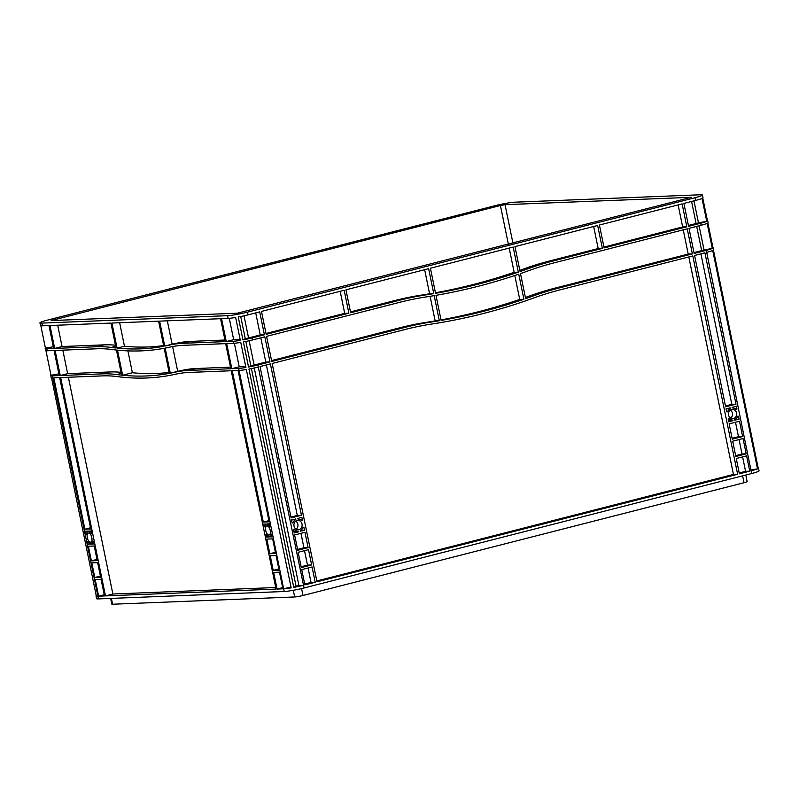 <?xml version="1.0" encoding="UTF-8"?>
<svg xmlns="http://www.w3.org/2000/svg" width="799" height="799" viewBox="0 0 799 799"><rect width="100%" height="100%" fill="white"/><g stroke="black" fill="none" stroke-linecap="round" stroke-linejoin="round"><path stroke-width="1.2" d="M265.727 530.556A4.674 2.217 -104.3 0 0 269.143 535A4.674 2.217 -104.3 0 0 270.232 530.376A4.674 2.217 -104.3 0 0 266.826 525.932A4.674 2.217 -104.3 0 0 265.727 530.556M87.301 537.677A4.674 2.217 -104.3 0 0 90.716 542.121A4.674 2.217 -104.3 0 0 91.805 537.497A4.674 2.217 -104.3 0 0 88.399 533.063A4.674 2.217 -104.3 0 0 87.301 537.677M296.109 529.228A4.674 4.095 87.7 0 0 297.857 524.264A4.674 4.095 87.7 0 0 295.79 521.178M294.042 526.141A4.674 4.095 87.7 0 0 298.217 529.797A4.674 4.095 87.7 0 0 302.022 524.104A4.674 4.095 87.7 0 0 297.847 520.449A4.674 4.095 87.7 0 0 294.042 526.141M730.646 418.127A4.674 4.095 87.7 0 0 732.393 413.173A4.674 4.095 87.7 0 0 730.326 410.087M728.578 415.041A4.674 4.095 87.7 0 0 732.753 418.696A4.674 4.095 87.7 0 0 736.558 413.003A4.674 4.095 87.7 0 0 732.383 409.348A4.674 4.095 87.7 0 0 728.578 415.041M291.116 517.922L260.045 366.571L270.392 363.925L301.453 515.275L291.116 517.922M430.411 268.224L513.178 247.061L518.331 272.149A692.823 607.12 -92.3 0 1 435.565 293.313L430.411 268.224M514.956 246.611L597.652 225.468L602.356 248.379L553.517 260.864A346.406 303.56 87.7 0 0 528.109 268.714A692.823 607.12 -92.3 0 1 520.079 271.55L514.956 246.611M261.483 311.42L344.169 290.277L348.873 313.188L266.177 334.332L261.483 311.42M345.947 289.827L428.644 268.684L433.757 293.623A692.823 607.12 -92.3 0 1 425.418 294.961A346.406 303.56 87.7 0 0 399.48 300.254L350.651 312.739L345.947 289.827M682.116 203.875L686.82 226.786L604.124 247.93L599.42 225.018L682.116 203.875M687.24 228.814L692.383 253.902L559.09 287.98A346.406 303.56 87.7 0 0 533.672 295.82A692.823 607.12 -92.3 0 1 525.642 298.666L520.489 273.578A692.823 607.12 87.7 0 0 528.529 270.741A346.406 303.56 -92.3 0 1 553.937 262.891L687.24 228.814M316.983 581.822L272.159 363.475L405.463 329.398A346.406 303.56 -92.3 0 1 431.4 324.104A692.823 607.12 87.7 0 0 534.092 297.847A346.406 303.56 -92.3 0 1 559.5 290.007L692.803 255.93L737.627 474.276L316.983 581.822M725.642 406.821L694.581 255.48L704.928 252.834L735.989 404.184L725.642 406.821M304.958 532.314L308.094 547.615L297.747 550.261L294.611 534.96L304.958 532.314M304.858 584.918L301.722 569.617L312.069 566.97L315.206 582.271L304.858 584.918M739.395 473.817L736.259 458.516L746.606 455.879L749.742 471.17L739.395 473.817M746.186 453.852L735.839 456.489L732.703 441.198L743.05 438.551L746.186 453.852L742.021 454.012L735.669 455.64M311.65 564.943L301.303 567.59L298.167 552.289L308.514 549.642L311.65 564.943L307.485 565.113L301.133 566.741M304.029 527.799L304.539 530.286L300.224 531.265A0.689 0.609 -92.3 0 1 300.534 530.496A6.062 5.313 87.7 0 0 302.881 527.66A0.689 0.609 -92.3 0 1 304.029 527.799L302.801 527.849M292.034 522.446L291.525 519.949L295.84 518.98A0.689 0.609 -92.3 0 1 295.53 519.74A6.062 5.313 87.7 0 0 293.183 522.586A0.689 0.609 -92.3 0 1 292.034 522.446M301.413 520.479A6.062 5.313 87.7 0 0 298.187 519.06A0.689 0.609 -92.3 0 1 297.608 518.521L301.872 517.303L302.382 519.799A0.689 0.609 -92.3 0 1 301.413 520.479M738.566 416.698L739.075 419.195L734.76 420.164A0.689 0.609 -92.3 0 1 735.07 419.405A6.062 5.313 87.7 0 0 737.417 416.559A0.689 0.609 -92.3 0 1 738.566 416.698L737.337 416.748M729.197 418.666A6.062 5.313 87.7 0 0 732.413 420.084A0.689 0.609 -92.3 0 1 732.993 420.624L728.728 421.842L728.219 419.345A0.689 0.609 -92.3 0 1 729.197 418.666L728.378 418.696M726.571 411.345L726.061 408.848L730.376 407.88A0.689 0.609 -92.3 0 1 730.066 408.649A6.062 5.313 87.7 0 0 727.719 411.485A0.689 0.609 -92.3 0 1 726.571 411.345M735.939 409.378A6.062 5.313 87.7 0 0 732.723 407.969A0.689 0.609 -92.3 0 1 732.144 407.43L736.408 406.212L736.918 408.698A0.689 0.609 -92.3 0 1 735.939 409.378M298.476 531.844L294.192 532.933L293.682 530.446A0.689 0.609 -92.3 0 1 294.661 529.757A6.062 5.313 87.7 0 0 297.877 531.175A0.689 0.609 -92.3 0 1 298.456 531.715L294.022 532.084M405.043 327.37L271.75 361.448L266.596 336.359L399.899 302.282A346.406 303.56 -92.3 0 1 425.837 296.988A692.823 607.12 87.7 0 0 434.177 295.65L439.33 320.739A692.823 607.12 -92.3 0 1 430.981 322.077A346.406 303.56 87.7 0 0 405.043 327.37L400.878 327.53L271.57 360.589M742.631 436.524L732.284 439.16L729.147 423.87L739.494 421.223L742.631 436.524L738.466 436.683L732.104 438.311M518.751 274.177A692.823 607.12 -92.3 0 1 435.984 295.34L441.128 320.429A692.823 607.12 87.7 0 0 523.894 299.265L518.751 274.177M683.894 203.415L695.569 200.439A14.891 1.318 -11.6 0 0 702.031 198.422L706.735 221.343A14.891 1.318 168.4 0 1 700.713 223.231L688.598 226.337L683.894 203.415M247.47 312.149L695.01 197.733A14.891 1.318 -11.6 0 0 702.431 195.026A14.891 1.318 -11.6 0 0 700.553 194.766L514.796 202.187A14.891 1.318 -11.6 0 0 494.911 205.723L47.371 320.139A14.891 1.318 -11.6 0 0 39.95 322.856A14.891 1.318 -11.6 0 0 41.828 323.106L227.595 315.685A14.891 1.318 -11.6 0 0 247.47 312.149L248.03 314.856L259.705 311.87L264.409 334.791L252.284 337.887L252.704 339.915L264.829 336.818L269.972 361.897L257.857 365.003L304.089 587.964A14.891 1.318 168.4 0 1 284.204 591.5L98.447 598.91A14.891 1.318 168.4 0 1 96.569 598.661L96.01 595.954A14.891 1.318 168.4 0 1 96.24 595.645L51.526 377.807M758.161 467.934A14.891 1.318 168.4 0 1 758.491 468.124L759.05 470.831A14.891 1.318 168.4 0 1 751.629 473.537L304.089 587.964M751.629 473.537L706.286 250.347L694.161 253.453L689.008 228.364L701.132 225.258L700.713 223.231M706.286 250.347L706.276 250.347A14.891 1.318 168.4 0 0 712.299 248.459L707.155 223.37A14.891 1.318 -11.6 0 1 701.132 225.258M693.961 200.849L698.476 222.811A6.232 0.549 -11.6 0 1 696.538 223.4L688.418 225.478M699.085 225.787L704.039 249.927A6.232 0.549 -11.6 0 1 702.101 250.516L693.991 252.594M255.71 312.888L260.234 334.951L248.109 338.047A6.232 0.549 168.4 0 1 245.273 338.676L242.966 339.915A14.891 1.318 -11.6 0 0 252.284 337.887L252.704 339.915A14.891 1.318 168.4 0 1 243.385 341.942L248.539 367.031L250.836 365.792A6.232 0.549 168.4 0 0 253.673 365.163L265.807 362.067L260.834 337.837M254.262 367.969L298.926 585.537A6.232 0.549 168.4 0 1 296.069 586.166L293.772 587.395L248.948 369.058A14.891 1.318 168.4 0 0 258.267 367.031L257.857 365.003M293.772 587.395A14.891 1.318 168.4 0 0 303.081 585.367L298.926 585.537M49.977 325.513L110.921 323.076L116.045 348.014A692.823 328.069 75.7 0 1 111.271 347.445A346.406 164.035 -104.3 0 0 96.519 346.746L54.672 348.424L49.977 325.513M111.92 323.036L158.611 321.168L163.765 346.257A692.823 328.069 75.7 0 1 117.073 348.124L111.92 323.036M105.478 595.904L60.654 377.567L102.502 375.89A346.406 164.035 75.7 0 1 117.253 376.589A692.823 328.069 -104.3 0 0 175.181 374.282A346.406 164.035 75.7 0 1 189.403 372.424L231.241 370.756L276.064 589.093L105.478 595.904L112.869 594.017L68.374 377.258M60.245 375.54L55.091 350.451L96.939 348.783A346.406 164.035 75.7 0 1 111.68 349.483A692.823 328.069 -104.3 0 0 116.454 350.042L121.608 375.131A692.823 328.069 75.7 0 1 116.834 374.561A346.406 164.035 -104.3 0 0 102.092 373.862L60.245 375.54L67.635 373.652L62.811 350.142M220.564 318.701L225.268 341.612L183.42 343.28A346.406 164.035 -104.3 0 0 169.198 345.138A692.823 328.069 75.7 0 1 164.734 346.077L159.61 321.128L220.564 318.701M84.894 529.188L53.823 377.837L59.655 377.607L90.726 528.958L84.894 529.188L90.477 527.759M263.31 522.067L232.249 370.716L238.082 370.476L269.153 521.827L263.31 522.067L268.903 520.628M94.222 545.997L97.228 560.618L91.386 560.848L88.389 546.226L94.222 545.997M98.637 596.184L95.221 579.535L101.064 579.295L104.479 595.944L98.637 596.184L104.23 594.756M277.063 589.053L273.648 572.404L279.48 572.174L282.906 588.823L277.063 589.053L282.656 587.625M272.649 538.866L275.645 553.497L269.812 553.727L266.816 539.105L272.649 538.866M93.293 541.472L93.803 543.969L91.386 544.059L91.476 543.28A6.062 2.866 -104.3 0 0 92.614 541.083L93.293 541.472M87.97 541.273A6.062 2.866 -104.3 0 0 89.977 543.34L90.387 544.099L87.97 544.199L87.461 541.702L87.97 541.273M85.813 533.712L85.303 531.215L87.72 531.115L87.63 531.904A6.062 2.866 -104.3 0 0 86.502 534.092L85.813 533.712L86.632 533.502M264.239 526.581L263.73 524.094L266.147 523.994L266.057 524.783A6.062 2.866 -104.3 0 0 264.928 526.97L264.239 526.581L265.058 526.371M269.563 526.781A6.062 2.866 -104.3 0 0 267.555 524.723L267.146 523.954L269.563 523.854L270.082 526.351L269.563 526.781L270.102 526.651M271.72 534.351L272.229 536.838L269.812 536.938L269.902 536.149A6.062 2.866 -104.3 0 0 271.041 533.962L271.72 534.351M266.397 534.151A6.062 2.866 -104.3 0 0 268.404 536.209L268.814 536.978L266.397 537.078L265.887 534.581L266.397 534.151M183.83 345.308L225.678 343.64L230.831 368.729L188.983 370.396A346.406 164.035 -104.3 0 0 174.761 372.254A692.823 328.069 75.7 0 1 170.297 373.183L165.143 348.104A692.823 328.069 -104.3 0 0 169.618 347.166A346.406 164.035 75.7 0 1 183.83 345.308M270.232 555.754L276.064 555.525L279.071 570.146L273.228 570.376L270.232 555.754M88.719 531.075L91.146 530.985L91.655 533.472L91.136 533.912A6.062 2.866 -104.3 0 0 89.128 531.844L88.719 531.075M91.805 562.876L97.638 562.646L100.644 577.268L94.811 577.497L91.805 562.876M164.175 348.284A692.823 328.069 75.7 0 1 117.483 350.152L122.637 375.24A692.823 328.069 -104.3 0 0 169.328 373.373L164.175 348.284M221.563 318.661L228.144 318.392A14.891 1.318 -11.6 0 0 235.645 317.463L240.349 340.374A14.891 1.318 -11.6 0 1 233.108 341.293L226.267 341.572L221.563 318.661M39.95 322.856L40.509 325.553A14.891 1.318 -11.6 0 0 42.387 325.812L48.969 325.553L53.673 348.464L46.841 348.734L47.251 350.761L54.092 350.491L59.246 375.58L52.404 375.85L98.447 598.91M284.204 591.5L238.671 368.409L231.83 368.689L226.676 343.6L233.518 343.33L233.098 341.293L233.528 343.32A14.891 1.318 168.4 0 0 240.769 342.401L245.922 367.49A14.891 1.318 -11.6 0 1 238.671 368.409L239.091 370.436A14.891 1.318 168.4 0 0 246.332 369.518L291.156 587.864A14.891 1.318 168.4 0 1 283.915 588.783L290.976 586.975M52.404 375.85L52.414 375.85A14.891 1.318 168.4 0 1 50.776 375.59A14.891 1.318 168.4 0 1 51.006 375.27L45.962 350.691M46.841 348.734L46.851 348.734A14.891 1.318 168.4 0 1 45.213 348.474A14.891 1.318 168.4 0 1 45.443 348.164L40.839 325.752M51.006 375.27L58.896 373.872M96.24 595.645L97.478 595.425M250.836 365.792L245.842 341.463M296.069 586.166L251.405 368.579M704.039 249.927L712.299 248.459M712.928 247.56A14.891 1.318 168.4 0 1 713.257 247.75A14.891 1.318 168.4 0 1 713.028 248.07L707.884 222.981A14.891 1.318 -11.6 0 0 708.114 222.671L707.694 220.644A14.891 1.318 168.4 0 1 707.465 220.953L702.76 198.032A14.891 1.318 -11.6 0 0 702.99 197.723L702.431 195.026M751.35 469.922L757.532 468.823L712.718 250.487A14.891 1.318 -11.6 0 1 706.696 252.374M758.491 468.124A14.891 1.318 168.4 0 1 758.261 468.434L713.447 250.097A14.891 1.318 -11.6 0 0 713.677 249.777L713.257 247.75M266.397 364.953L297.288 515.445L290.936 517.073M269.972 361.897L265.807 362.067M301.453 515.275L297.288 515.445M264.409 334.791L260.234 334.951M593.657 226.487L598.181 248.549L549.352 261.033A346.406 303.56 87.7 0 0 523.944 268.873A692.823 607.12 -92.3 0 1 519.829 270.352M678.121 204.894L682.656 226.956L603.954 247.071M683.245 229.832L688.219 254.072L554.915 288.149A346.406 303.56 87.7 0 0 529.507 295.99A692.823 607.12 -92.3 0 1 525.392 297.468M688.808 256.948L733.452 474.436L316.803 580.963M430.112 296.319L435.155 320.898A692.823 607.12 -92.3 0 1 426.816 322.247A346.406 303.56 87.7 0 0 400.878 327.53M340.174 291.295L344.709 313.358L266.007 333.483M424.649 269.702L429.592 293.792A692.823 607.12 -92.3 0 1 421.253 295.131A346.406 303.56 87.7 0 0 395.315 300.414L350.471 311.88M509.193 248.09L514.166 272.319A692.823 607.12 -92.3 0 1 435.455 292.764M686.82 226.786L682.656 226.956M692.383 253.902L688.219 254.072M737.627 474.276L733.452 474.436M700.933 253.852L731.824 404.344L725.472 405.972M735.989 404.184L731.824 404.344M121.029 372.314A346.406 164.035 -104.3 0 0 109.473 371.974L67.635 373.652M115.465 345.198A346.406 164.035 -104.3 0 0 103.91 344.858L62.062 346.536L57.688 325.203M163.625 345.587A692.823 328.069 75.7 0 1 124.464 346.237L119.64 322.726M224.938 340.024L190.811 341.393A346.406 164.035 -104.3 0 0 176.589 343.25A692.823 328.069 75.7 0 1 172.125 344.179L167.331 320.818M230.502 367.141L196.374 368.509A346.406 164.035 -104.3 0 0 182.152 370.366A692.823 328.069 75.7 0 1 177.688 371.295L172.604 346.556M275.745 587.515L112.869 594.017M54.672 348.424L62.062 346.536M245.722 366.541L239.221 366.801L234.387 343.26M231.83 368.689L239.221 366.801M240.159 339.425L233.658 339.685L229.273 318.322M226.267 341.572L233.658 339.685M94.811 577.497L100.394 576.069M91.386 560.848L96.979 559.42M273.228 570.376L278.821 568.948M269.812 553.727L275.405 552.299M304.519 550.671L307.485 565.113M300.963 533.342L303.93 547.784L297.578 549.412M308.094 547.615L303.93 547.784M308.074 567.989L311.041 582.441L304.689 584.059M315.206 582.271L311.041 582.441M742.611 456.898L745.577 471.34L739.225 472.968M739.055 439.57L742.021 454.012M749.742 471.17L745.577 471.34M735.499 422.242L738.466 436.683M293.872 531.375A0.689 0.609 -92.3 0 1 294.282 531.884L294.312 532.004M304.539 530.286L300.614 530.446M297.877 518.331L298.027 519.03M728.408 420.274A0.689 0.609 -92.3 0 1 728.818 420.783L728.548 420.983M739.075 419.195L735.15 419.345M732.413 407.23L732.563 407.929M87.97 544.199L90.237 543.62M266.397 537.078L268.664 536.499M97.638 596.224A14.891 1.318 168.4 0 1 96.01 595.954M242.966 339.915L238.262 316.993A14.891 1.318 -11.6 0 0 248.03 314.856M757.532 468.823A14.891 1.318 168.4 0 1 751.519 470.721M245.273 338.676L240.719 316.524M237.343 313.198L691.235 197.323L505.038 204.674L500.414 205.503L51.146 320.559L237.343 313.198M169.128 372.414A692.823 328.069 75.7 0 1 132.394 372.743L127.9 350.871M248.539 367.031A14.891 1.318 -11.6 0 0 257.847 365.003M50.776 375.59L51.186 377.617A14.891 1.318 -11.6 0 0 52.824 377.877M45.213 348.474L45.623 350.501A14.891 1.318 -11.6 0 0 47.251 350.761M110.632 598.431L111.8 604.124A6.232 0.549 -11.6 0 0 112.589 604.234L294.681 596.963A6.232 0.549 -11.6 0 0 303.001 595.485L744.039 482.726A6.232 0.549 -11.6 0 0 747.145 481.587L745.797 475.025M698.476 222.811L706.735 221.343M45.443 348.164L53.323 346.756M269.812 536.938L272.129 536.349M91.386 544.059L93.703 543.47M733.013 420.743L728.848 420.913M117.073 348.124L124.464 346.237M164.734 346.077L172.125 344.179M170.297 373.183L177.688 371.295M122.637 375.24L132.394 372.743M602.356 248.379L598.181 248.549M439.33 320.739L435.155 320.898M348.873 313.188L344.709 313.358M433.757 293.623L429.592 293.792M518.331 272.149L514.166 272.319M523.894 299.265L519.73 299.435L514.816 275.505M441.018 319.88A692.823 607.12 87.7 0 0 519.73 299.435M695.569 200.439L695.01 197.733M228.144 318.392L227.595 315.685M42.387 325.812L41.828 323.106M249.138 340.754L254.132 365.053M244.025 315.815L248.559 337.937M696.698 226.397L701.672 250.626M691.574 201.458L696.099 223.51M297.877 531.175L293.862 531.335M294.661 529.757L293.842 529.797M302.382 519.799L300.634 519.869M732.413 420.084L728.398 420.244M736.918 408.698L735.17 408.768M87.461 541.702L88.13 541.532M89.128 531.844L91.206 531.315M91.136 533.912L91.685 533.772M267.555 524.723L269.633 524.184M265.887 534.581L266.556 534.411M505.038 204.674L512.928 243.096M500.414 205.503L508.374 244.264M52.874 319.92L53.004 320.559M301.583 588.573L303.001 595.485M293.313 590.291L294.681 596.963M111.391 598.401L112.589 604.234M742.631 475.844L744.039 482.726M727.719 411.485L726.641 411.525M730.066 408.649L726.291 408.798M293.183 522.586L292.104 522.626M295.53 519.74L291.755 519.889M91.476 543.28L93.553 542.751M269.902 536.149L271.98 535.62M269.792 536.818L272.109 536.229M267.176 524.074L267.745 523.934M88.749 531.195L89.318 531.055M91.366 543.939L93.683 543.35M730.376 407.88L729.777 407.899M732.993 420.624L728.818 420.783M295.84 518.98L295.24 519M298.456 531.715L294.282 531.884M102.092 373.862L109.473 371.974M116.834 374.561L121.258 373.433M96.519 346.746L103.91 344.858M111.271 347.445L115.695 346.317M169.198 345.138L176.589 343.25M183.42 343.28L190.811 341.393M174.761 372.254L182.152 370.366M188.983 370.396L196.374 368.509M528.109 268.714L523.944 268.873M553.517 260.864L549.352 261.033M533.672 295.82L529.507 295.99M559.09 287.98L554.915 288.149M430.981 322.077L426.816 322.247M399.48 300.254L395.315 300.414M425.418 294.961L421.253 295.131"/></g></svg>
